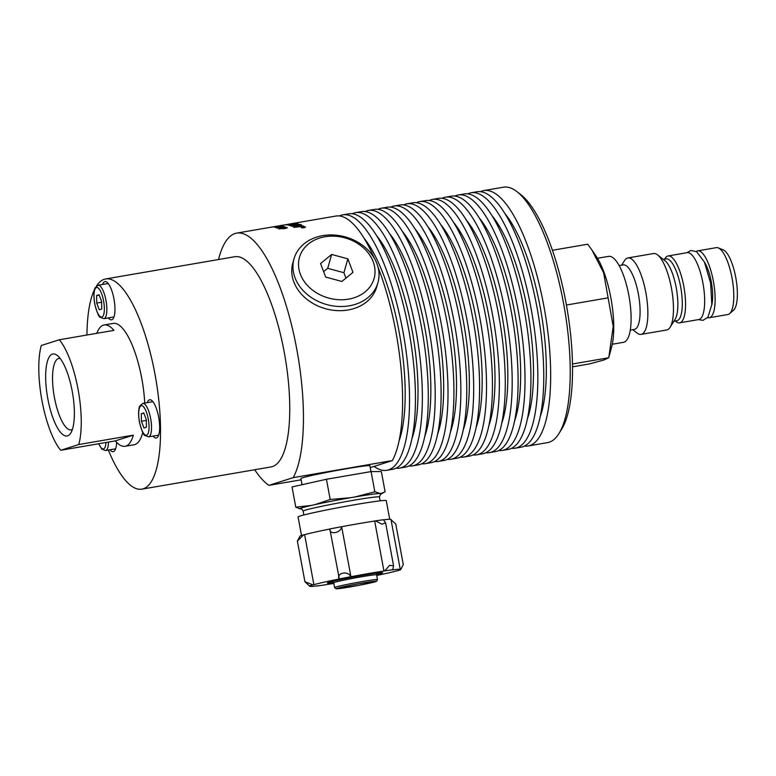 <?xml version="1.0" encoding="UTF-8"?>
<svg xmlns="http://www.w3.org/2000/svg" width="776" height="776" viewBox="0 0 776 776"><rect width="100%" height="100%" fill="white"/><g stroke="black" fill="none" stroke-linecap="round" stroke-linejoin="round"><path stroke-width="1.16" d="M101.734 309.032L99.27 309.818L96.719 303.057L96.622 295.53L99.085 294.744L101.637 301.495L101.734 309.032M96.719 303.057L101.646 302.213M99.212 295.084L96.622 295.53M675.236 321.002L676.042 321.642A33.931 10.34 -99.8 0 0 679.601 322.835L698.72 319.547A33.931 10.34 -99.8 0 0 699.137 319.44A33.931 10.34 -99.8 0 0 703.027 283.647A33.931 10.34 -99.8 0 0 687.206 252.666L668.097 255.954A33.931 10.34 -99.8 0 0 667.67 256.051A33.931 10.34 -99.8 0 0 665.139 258.272L664.586 259.135M572.504 366.844L589.217 363.963L603.835 360.025L608.762 357.746L613.215 326.376L603.641 272.822L591.962 250.085L587.713 244.207L552.444 250.279M591.962 250.085L596.075 256.099A55.261 16.839 80.2 0 1 611.672 346.775L609.179 356.194M608.762 357.746L572.455 363.993M608.006 297.868L566.422 305.026M707.625 317.636A33.931 10.34 -99.8 0 0 709.177 317.743L727.84 314.532A33.931 10.34 -99.8 0 0 728.257 314.435A33.931 10.34 -99.8 0 0 729.624 313.64L733.553 310.167A31.137 9.487 -99.8 0 0 735.978 278.7A31.137 9.487 -99.8 0 0 723.174 249.853L718.304 247.903A33.931 10.34 -99.8 0 0 716.326 247.651L697.673 250.861A33.931 10.34 -99.8 0 0 697.246 250.968A33.931 10.34 -99.8 0 0 696.237 251.482M729.624 313.64A33.931 10.34 -99.8 0 0 732.272 279.341A33.931 10.34 -99.8 0 0 718.304 247.903M709.177 317.743A33.931 10.34 -99.8 0 0 709.603 317.646A33.931 10.34 -99.8 0 0 713.493 281.843A33.931 10.34 -99.8 0 0 697.673 250.861M711.796 304.968A26.782 8.158 -99.8 0 0 704.414 262.026M679.601 322.835A33.931 10.34 -99.8 0 0 680.028 322.729A33.931 10.34 -99.8 0 0 683.918 286.936A33.931 10.34 -99.8 0 0 668.097 255.954M673.898 321.235L676.788 320.74A31.389 9.564 -99.8 0 0 677.176 320.643A31.389 9.564 -99.8 0 0 680.775 287.527A31.389 9.564 -99.8 0 0 666.138 258.874L663.247 259.368M632.741 329.674L636.999 333.02A38.781 11.815 -99.8 0 0 641.063 334.388L666.662 329.984A38.781 11.815 -99.8 0 0 667.147 329.868A38.781 11.815 -99.8 0 0 670.047 327.326L675.081 319.353A31.389 9.564 -99.8 0 0 676.449 288.944A31.389 9.564 -99.8 0 0 664.993 260.736L657.582 254.906A38.781 11.815 -99.8 0 0 653.508 253.539L627.91 257.942A38.781 11.815 -99.8 0 0 627.425 258.069A38.781 11.815 -99.8 0 0 624.534 260.6L621.634 265.179M670.047 327.326A38.781 11.815 -99.8 0 0 671.735 289.758A38.781 11.815 -99.8 0 0 657.582 254.906M641.063 334.388A38.781 11.815 -99.8 0 0 641.548 334.272A38.781 11.815 -99.8 0 0 645.991 293.357A38.781 11.815 -99.8 0 0 627.91 257.942M630.267 330.091L634.351 329.393A32.718 9.972 -99.8 0 0 634.758 329.296A32.718 9.972 -99.8 0 0 638.512 294.773A32.718 9.972 -99.8 0 0 623.254 264.897L619.17 265.596M612.264 344.243L623.458 342.323A43.611 13.289 -99.8 0 0 624.001 342.187A43.611 13.289 -99.8 0 0 628.997 296.18A43.611 13.289 -99.8 0 0 608.665 256.361L597.471 258.282M96.816 333.311A61.566 18.76 80.2 0 1 104.188 324.95A61.566 18.76 80.2 0 1 113.927 330.372L59.325 339.762L41.303 345.495A61.566 18.76 -99.8 0 0 41.991 400.755A61.566 18.76 -99.8 0 0 60.722 450.274L78.745 444.541L133.346 435.152L115.323 440.884L60.722 450.274M133.346 435.152A61.566 18.76 80.2 0 1 125.838 446.113A61.566 18.76 80.2 0 1 125.062 446.297A61.566 18.76 80.2 0 1 115.323 440.884M125.062 446.297L134.17 444.735A61.566 18.76 -99.8 0 0 134.937 444.541A61.566 18.76 -99.8 0 0 142.765 432.416M144.743 403.093A61.566 18.76 -99.8 0 0 113.286 323.388L104.188 324.95M78.745 444.541A61.566 18.76 -99.8 0 0 78.056 389.29A61.566 18.76 -99.8 0 0 59.325 339.762M147.275 402.657A19.39 5.907 80.2 0 1 149.681 399.776A19.39 5.907 80.2 0 1 152.746 401.493A19.39 5.907 80.2 0 1 159.41 422.474A19.39 5.907 80.2 0 1 156.257 438.003A19.39 5.907 80.2 0 1 153.182 436.287A19.39 5.907 80.2 0 1 153.027 436.093M116.604 442.301A19.39 5.907 80.2 0 1 115.828 448.169A19.39 5.907 80.2 0 1 113.218 451.69A19.39 5.907 80.2 0 1 109.988 449.779M102.578 284.482A19.39 5.907 80.2 0 1 104.993 281.601A19.39 5.907 80.2 0 1 113.956 298.905A19.39 5.907 80.2 0 1 111.569 319.819A19.39 5.907 80.2 0 1 108.339 317.918M47.84 398.893A41.594 12.678 80.2 0 1 57.337 355.495A41.594 12.678 80.2 0 1 72.207 391.143A41.594 12.678 80.2 0 1 70.703 433.173A41.594 12.678 80.2 0 1 47.84 398.893M60.169 358.464A36.239 11.039 -99.8 0 0 58.908 358.444A36.239 11.039 -99.8 0 0 54.436 397.535A36.239 11.039 -99.8 0 0 71.198 429.865A36.239 11.039 -99.8 0 0 72.381 429.429M108.349 450.061A106.651 32.495 -99.8 0 0 141.814 489.161A106.651 32.495 -99.8 0 0 143.143 488.841A106.651 32.495 -99.8 0 0 155.365 376.331A106.651 32.495 -99.8 0 0 105.643 278.953A106.651 32.495 -99.8 0 0 104.304 279.282A106.651 32.495 -99.8 0 0 96.505 285.995M94.488 289.613A106.651 32.495 -99.8 0 0 86.951 335.009M558.788 433.784L561.436 429.603A125.722 38.315 -99.8 0 0 566.907 307.8A125.722 38.315 -99.8 0 0 521.035 194.825L517.136 191.769A129.602 39.489 80.2 0 1 564.433 308.217A129.602 39.489 80.2 0 1 558.788 433.784A129.602 39.489 80.2 0 1 549.107 442.252A129.602 39.489 80.2 0 1 547.487 442.64L527.923 446.016A129.602 39.489 80.2 0 1 524.382 446.103M480.596 191.662A129.602 39.489 80.2 0 1 482.342 190.954A129.602 39.489 80.2 0 1 483.962 190.556L503.537 187.191A129.602 39.489 80.2 0 1 517.136 191.769M483.962 190.556A129.602 39.489 80.2 0 1 544.393 308.897A129.602 39.489 80.2 0 1 529.542 445.618A129.602 39.489 80.2 0 1 527.923 446.016M285.335 227.572L279.777 228.774L283.589 228.493L286.286 227.649L285.335 227.572M279.738 228.755L286.295 227.766M301.127 479.81L268.962 485.349L293.212 477.638L392.365 460.575L370.22 467.618M302.029 484.719L300.884 478.54A35.075 1.406 -10.5 0 1 331.449 471.459A35.075 1.406 -10.5 0 1 369.036 465.61A35.075 1.406 -10.5 0 1 369.871 465.755L370.957 471.604M141.814 489.161L271.037 466.929A106.651 32.495 -99.8 0 0 272.376 466.599A106.651 32.495 -99.8 0 0 284.588 354.099A106.651 32.495 -99.8 0 0 234.866 256.72L105.643 278.953M293.212 477.638A129.602 39.489 -99.8 0 0 292.979 330.925A129.602 39.489 -99.8 0 0 236.748 233.101A129.602 39.489 -99.8 0 0 218.522 259.533M254.693 469.742A129.602 39.489 -99.8 0 0 268.962 485.349M364.022 238.164A117.069 35.677 80.2 0 1 399.96 336.522A117.069 35.677 80.2 0 1 398.961 441.243M392.365 460.575A129.602 39.489 -99.8 0 0 378.096 267.4M374.313 258.204A129.602 39.489 -99.8 0 0 335.901 216.038L288.391 224.235A3092.622 3075.463 -88.6 0 1 293.735 223.333A129.602 39.489 80.2 0 1 294.133 223.313A3094.057 3076.142 96.4 0 0 288.43 224.254L283.25 225.108M339.451 215.951A129.602 39.489 80.2 0 1 341.197 215.243A129.602 39.489 80.2 0 1 342.817 214.855A129.602 39.489 80.2 0 1 403.248 333.185A129.602 39.489 80.2 0 1 388.398 469.907A129.602 39.489 80.2 0 1 386.778 470.305A129.602 39.489 80.2 0 1 374.051 466.395M376.855 235.962A117.069 35.677 80.2 0 1 412.784 334.32A117.069 35.677 80.2 0 1 411.794 439.032M386.778 470.305L392.695 469.286A129.602 39.489 -99.8 0 0 394.315 468.888A129.602 39.489 -99.8 0 0 409.165 332.167A129.602 39.489 -99.8 0 0 348.734 213.836L342.817 214.855M352.275 213.739A129.602 39.489 80.2 0 1 354.031 213.041A129.602 39.489 80.2 0 1 355.65 212.643A129.602 39.489 80.2 0 1 416.082 330.983A129.602 39.489 80.2 0 1 401.231 467.695A129.602 39.489 80.2 0 1 399.611 468.093A129.602 39.489 80.2 0 1 396.061 468.18M389.688 233.751A117.069 35.677 80.2 0 1 425.617 332.109A117.069 35.677 80.2 0 1 424.627 436.82M399.611 468.093L405.528 467.074A129.602 39.489 -99.8 0 0 407.148 466.677A129.602 39.489 -99.8 0 0 421.998 329.965A129.602 39.489 -99.8 0 0 361.567 211.625L355.65 212.643M365.108 211.538A129.602 39.489 80.2 0 1 366.864 210.829A129.602 39.489 80.2 0 1 368.484 210.432A129.602 39.489 80.2 0 1 428.915 328.772A129.602 39.489 80.2 0 1 414.064 465.493A129.602 39.489 80.2 0 1 412.444 465.881A129.602 39.489 80.2 0 1 408.894 465.978M402.511 231.539A117.069 35.677 80.2 0 1 438.45 329.897A117.069 35.677 80.2 0 1 437.46 434.618M412.444 465.881L418.351 464.863A129.602 39.489 -99.8 0 0 419.971 464.475A129.602 39.489 -99.8 0 0 434.822 327.753A129.602 39.489 -99.8 0 0 374.401 209.413L368.484 210.432M377.941 209.326A129.602 39.489 80.2 0 1 379.697 208.618A129.602 39.489 80.2 0 1 381.317 208.23A129.602 39.489 80.2 0 1 441.738 326.56A129.602 39.489 80.2 0 1 426.887 463.282A129.602 39.489 80.2 0 1 425.267 463.679A129.602 39.489 80.2 0 1 421.727 463.767M415.344 229.337A117.069 35.677 80.2 0 1 451.283 327.695A117.069 35.677 80.2 0 1 450.293 432.407M425.267 463.679L431.184 462.661A129.602 39.489 -99.8 0 0 432.804 462.263A129.602 39.489 -99.8 0 0 447.655 325.551A129.602 39.489 -99.8 0 0 387.224 207.211L381.317 208.23M390.774 207.114A129.602 39.489 80.2 0 1 392.52 206.416A129.602 39.489 80.2 0 1 394.14 206.018A129.602 39.489 80.2 0 1 454.571 324.358A129.602 39.489 80.2 0 1 439.72 461.07A129.602 39.489 80.2 0 1 438.1 461.468A129.602 39.489 80.2 0 1 434.56 461.555M428.177 227.125A117.069 35.677 80.2 0 1 464.116 325.483A117.069 35.677 80.2 0 1 463.126 430.195M438.1 461.468L444.017 460.449A129.602 39.489 -99.8 0 0 445.637 460.052A129.602 39.489 -99.8 0 0 460.488 323.34A129.602 39.489 -99.8 0 0 400.057 205L394.14 206.018M403.607 204.912A129.602 39.489 80.2 0 1 405.353 204.204A129.602 39.489 80.2 0 1 406.973 203.807A129.602 39.489 80.2 0 1 467.404 322.147A129.602 39.489 80.2 0 1 452.553 458.868A129.602 39.489 80.2 0 1 450.934 459.256A129.602 39.489 80.2 0 1 447.393 459.353M441.01 224.914A117.069 35.677 80.2 0 1 476.949 323.282A117.069 35.677 80.2 0 1 475.96 427.993M450.934 459.256L456.851 458.247A129.602 39.489 -99.8 0 0 458.47 457.85A129.602 39.489 -99.8 0 0 473.321 321.128A129.602 39.489 -99.8 0 0 412.89 202.788L406.973 203.807M416.44 202.701A129.602 39.489 80.2 0 1 418.186 201.993A129.602 39.489 80.2 0 1 419.806 201.605A129.602 39.489 80.2 0 1 480.237 319.945A129.602 39.489 80.2 0 1 465.387 456.657A129.602 39.489 80.2 0 1 463.767 457.054A129.602 39.489 80.2 0 1 460.226 457.142M453.844 222.712A117.069 35.677 80.2 0 1 489.772 321.07A117.069 35.677 80.2 0 1 488.783 425.781M463.767 457.054L469.684 456.036A129.602 39.489 -99.8 0 0 471.304 455.638A129.602 39.489 -99.8 0 0 486.154 318.926A129.602 39.489 -99.8 0 0 425.723 200.586L419.806 201.605M429.264 200.489A129.602 39.489 80.2 0 1 431.019 199.791A129.602 39.489 80.2 0 1 432.639 199.393A129.602 39.489 80.2 0 1 493.07 317.733A129.602 39.489 80.2 0 1 478.22 454.445A129.602 39.489 80.2 0 1 476.6 454.843A129.602 39.489 80.2 0 1 473.05 454.93M466.677 220.5A117.069 35.677 80.2 0 1 502.605 318.858A117.069 35.677 80.2 0 1 501.616 423.57M476.6 454.843L482.517 453.824A129.602 39.489 -99.8 0 0 484.137 453.426A129.602 39.489 -99.8 0 0 498.987 316.715A129.602 39.489 -99.8 0 0 438.556 198.375L432.639 199.393M442.097 198.287A129.602 39.489 80.2 0 1 443.853 197.579A129.602 39.489 80.2 0 1 445.472 197.182A129.602 39.489 80.2 0 1 505.903 315.522A129.602 39.489 80.2 0 1 491.053 452.243A129.602 39.489 80.2 0 1 489.433 452.641A129.602 39.489 80.2 0 1 485.883 452.728M479.51 218.289A117.069 35.677 80.2 0 1 515.439 316.656A117.069 35.677 80.2 0 1 514.449 421.368M489.433 452.641L495.35 451.622A129.602 39.489 -99.8 0 0 496.97 451.225A129.602 39.489 -99.8 0 0 511.82 314.503A129.602 39.489 -99.8 0 0 451.389 196.163L445.472 197.182M454.93 196.076A129.602 39.489 80.2 0 1 456.686 195.377A129.602 39.489 80.2 0 1 458.306 194.98A129.602 39.489 80.2 0 1 518.737 313.32A129.602 39.489 80.2 0 1 503.886 450.031A129.602 39.489 80.2 0 1 502.266 450.429A129.602 39.489 80.2 0 1 498.716 450.516M492.333 216.087A117.069 35.677 80.2 0 1 528.272 314.445A117.069 35.677 80.2 0 1 527.282 419.156M502.266 450.429L508.173 449.411A129.602 39.489 -99.8 0 0 509.793 449.013A129.602 39.489 -99.8 0 0 524.644 312.301A129.602 39.489 -99.8 0 0 464.223 193.961L458.306 194.98M467.763 193.874A129.602 39.489 80.2 0 1 469.519 193.166A129.602 39.489 80.2 0 1 471.139 192.768A129.602 39.489 80.2 0 1 531.56 311.108A129.602 39.489 80.2 0 1 516.709 447.82A129.602 39.489 80.2 0 1 515.089 448.218A129.602 39.489 80.2 0 1 511.549 448.315M515.089 448.218L521.006 447.199A129.602 39.489 -99.8 0 0 522.626 446.811A129.602 39.489 -99.8 0 0 537.477 310.09A129.602 39.489 -99.8 0 0 477.046 191.75L471.139 192.768M505.166 213.875A117.069 35.677 80.2 0 1 541.105 312.233A117.069 35.677 80.2 0 1 540.115 416.954M377.941 282.658L376.758 286.819A43.631 35.075 -164.1 0 1 348.065 309.973A43.631 35.075 -164.1 0 1 305.734 298.343A43.631 35.075 -164.1 0 1 292.833 262.957L294.017 258.796A43.631 35.075 -164.1 0 1 322.709 235.642A43.631 35.075 -164.1 0 1 365.04 247.282A43.631 35.075 -164.1 0 1 377.941 282.658A43.631 35.075 -164.1 0 1 349.248 305.822A43.631 35.075 -164.1 0 1 306.918 294.182A43.631 35.075 -164.1 0 1 294.017 258.796M324.969 236.767A38.781 31.185 -164.1 0 1 373.169 261.696A38.781 31.185 -164.1 0 1 348.56 299.148A38.781 31.185 -164.1 0 1 300.36 274.219A38.781 31.185 -164.1 0 1 324.969 236.767M331.662 254.45L347.861 258.854L352.973 272.366L341.876 281.465L325.668 277.061L320.566 263.549L331.662 254.45L327.714 268.312L343.923 272.715L345.96 278.109M323.631 271.668L327.714 268.312M347.861 258.854L343.923 272.715M143.899 413.259L141.31 413.705L143.773 412.919L146.325 419.67L146.421 427.207L143.958 427.993L141.407 421.242L141.31 413.705M141.407 421.242L146.334 420.388M391.046 519.784L395.76 523.994L403.287 564.618L400.561 569.749A47.084 1.891 -10.5 0 1 397.04 570.874L396.051 571.039A46.056 1.843 -10.5 0 1 376.719 575.472M350.684 576.733C348.57 570.408 335.998 572.843 339.122 578.983A47.084 1.891 -10.5 0 1 350.684 576.733L350.927 576.733A46.056 1.843 -10.5 0 1 383.945 571.049L384.712 570.874A47.084 1.891 -10.5 0 1 392.743 569.749L392.006 569.914A46.056 1.843 -10.5 0 1 400.251 569.458A46.056 1.843 -10.5 0 1 399.591 569.914L400.561 569.749M383.548 519.813A46.056 1.843 -10.5 0 1 390.988 519.454L400.251 569.458M375.448 520.871L382.015 524.188L385.614 522.859L383.48 519.745A47.084 1.891 169.5 0 0 375.448 520.871L374.682 521.035L383.945 571.049M392.743 569.749L393.568 565.762L389.649 565.355L384.712 570.874M350.927 576.733L341.653 526.72A46.056 1.843 -10.5 0 1 374.682 521.035M329.849 528.97C329.043 535.304 341.605 532.86 341.411 526.72A47.084 1.891 169.5 0 0 329.849 528.97L339.325 578.983A46.056 1.843 -10.5 0 0 313.892 584.658L304.619 534.654A46.056 1.843 -10.5 0 1 329.858 529.019M374.895 581.379A19.39 0.776 169.5 0 0 354.118 584.609A19.39 0.776 169.5 0 0 337.23 588.528A19.39 0.776 169.5 0 0 337.696 588.615A19.39 0.776 169.5 0 0 358.464 585.376A19.39 0.776 169.5 0 0 375.361 581.457A19.39 0.776 169.5 0 0 374.895 581.379M333.816 583.426A46.056 1.843 -10.5 0 1 325.988 584.658L325.222 584.823A47.084 1.891 -10.5 0 1 317.19 585.948L317.937 585.783A46.056 1.843 -10.5 0 1 309.692 586.239A46.056 1.843 -10.5 0 1 310.342 585.793L309.372 585.958A47.084 1.891 -10.5 0 1 312.903 584.832L313.892 584.658M376.641 574.55A28.12 1.125 169.5 0 0 382.616 572.727A28.12 1.125 169.5 0 0 381.947 572.61A28.12 1.125 169.5 0 0 351.819 577.295A28.12 1.125 169.5 0 0 327.326 582.98A28.12 1.125 169.5 0 0 327.996 583.096A28.12 1.125 169.5 0 0 333.554 582.543M389.717 519.26L386.264 500.617A44.843 1.794 169.5 0 0 385.187 500.433A44.843 1.794 169.5 0 0 337.143 507.902A44.843 1.794 169.5 0 0 298.081 516.962L301.505 535.45M303.639 534.829A47.084 1.891 169.5 0 0 300.108 535.944L297.383 541.076L303.639 534.829L304.619 534.654M312.903 584.832L304.92 581.699L309.372 585.958M381.288 493.42L385.109 491.809L381.355 471.575L371.093 471.585L374.847 491.809L380.288 493.488M374.847 491.809L355.03 496.941M311.37 505.428L295.782 507.184L299.779 508.717M380.424 494.264A41.691 1.668 169.5 0 0 380.754 493.4A41.691 1.668 169.5 0 0 331.769 501.18A41.691 1.668 169.5 0 0 300.768 508.949A41.691 1.668 169.5 0 0 301.243 508.94M377.475 579.594A21.815 0.873 169.5 0 0 376.952 579.497A21.815 0.873 169.5 0 0 353.584 583.135A21.815 0.873 169.5 0 0 334.582 587.539L336.154 588.809L358.269 585.453L376.787 581.156L377.475 579.594L376.593 574.832A21.815 0.873 169.5 0 0 376.593 574.832A21.815 0.873 169.5 0 0 376.069 574.735A21.815 0.873 169.5 0 0 352.702 578.372A21.815 0.873 169.5 0 0 333.699 582.776A21.815 0.873 169.5 0 0 333.699 582.795L332.807 581.263M371.093 471.585L326.434 479.267L292.038 486.95L295.782 507.184M326.434 479.267L330.188 499.502L315.124 504.584M350.655 497.688L330.188 499.502M303.911 227.019L303.241 227.135A129.602 39.489 80.2 0 1 303.406 227.242L304.056 227.116A129.602 39.489 -99.8 0 0 303.911 227.019L304.085 226.873A129.602 39.489 80.2 0 1 304.357 227.067L302.543 227.727A129.602 39.489 -99.8 0 0 302.388 227.611L303.018 227.232A129.602 39.489 -99.8 0 0 302.941 227.184L302.01 227.349A129.602 39.489 -99.8 0 0 301.874 227.261L304.085 226.873M303.241 227.135L303.251 227.252A129.485 39.46 80.2 0 1 303.406 227.358L304.056 227.116M303.95 227.727L305.046 226.99L302.718 226.864L301.621 227.581L303.95 227.834L305.055 227.106M302.397 227.727L303.018 227.232M294.104 223.469L291.039 223.963A129.602 39.489 80.2 0 1 291.689 223.983L294.773 223.507A129.602 39.489 -99.8 0 0 294.104 223.469M294.22 223.895L294.773 223.507M289.943 224.138L286.587 224.681A129.602 39.489 80.2 0 1 287.295 224.691L290.738 224.167A129.602 39.489 -99.8 0 0 289.943 224.138M290.04 224.584L290.738 224.167M278.749 225.952L277.905 226.204M277.11 226.194L271.241 227.213M275.441 226.514L272.221 227.077L275.558 226.641M276.974 226.825A129.602 39.489 80.2 0 1 277.818 226.97L281.416 226.349A398.495 379.173 -116.7 0 0 276.974 226.825L276.993 226.941A129.485 39.46 80.2 0 1 277.837 227.087L281.416 226.349M284.142 226.757L282.483 226.815M280.844 227.319L277.624 227.872L280.922 227.465M277.575 227.853L280.854 227.436M278.982 229.027L282.134 227.911L287.101 227.513C287.75 227.804 286.703 228.202 283.948 228.687L279.156 228.474L287.256 227.678M276.081 226.834A129.602 39.489 -99.8 0 0 275.082 226.767L276.062 226.592A129.602 39.489 80.2 0 1 277.061 226.66L276.081 226.834M291.951 226.301A129.602 39.489 -99.8 0 0 291.534 226.117A3101.148 3026.293 -36.3 0 1 301.301 224.846A129.602 39.489 80.2 0 1 301.748 225.069A802.015 583.484 97.6 0 0 298.867 225.923L295.132 226.98L297.664 226.66A3131.228 3021.065 -31 0 1 303.397 225.971A129.602 39.489 80.2 0 1 303.823 226.233A3145.012 3029.32 149.5 0 0 294.046 227.387A129.602 39.489 -99.8 0 0 293.619 227.145A865.977 637.979 -81.4 0 1 298.091 225.826L300.37 225.195L297.897 225.535A3139.686 3059.496 144.2 0 0 291.951 226.301M289.904 225.525A129.602 39.489 -99.8 0 0 287.896 225.04A3101.148 3065.763 -52.2 0 1 297.644 223.595A129.602 39.489 80.2 0 1 298.052 223.692A3098.277 3059.215 130.5 0 0 289.409 224.953A129.602 39.489 80.2 0 1 291.019 225.37L289.904 225.525M305.385 226.931L304.066 227.814L301.282 227.64L302.601 226.786L305.511 227.116M296.112 223.459L286.567 224.885A129.602 39.489 -99.8 0 0 285.083 224.875A3101.148 3081.661 -77.1 0 1 294.802 223.294A129.602 39.489 80.2 0 1 295.763 223.323L296.141 223.41M290.796 225.826A129.602 39.489 -99.8 0 0 290.379 225.68A3101.148 3041.057 -40.2 0 1 300.137 224.351A129.602 39.489 80.2 0 1 300.555 224.526A3101.148 3035.935 141.3 0 0 290.796 225.826M271.416 227.213L279.7 225.826M279.554 225.884L276.237 226.427M275.344 227.523A129.602 39.489 -99.8 0 0 275.014 227.455L276.925 227.125A129.602 39.489 -99.8 0 0 275.761 226.931L283.036 226.097A129.602 39.489 80.2 0 1 283.308 226.155L278.147 227.048A129.602 39.489 80.2 0 1 278.516 227.135L277.624 227.29A129.602 39.489 -99.8 0 0 277.255 227.203L275.344 227.523L276.925 227.125M276.838 228.134L284.957 226.728L280.136 227.94L276.819 228.018L278.361 227.31L285.112 226.747M282.503 226.931L281.669 227.3L282.503 226.931M276.159 226.99L276.654 226.776M281.416 226.379L282.852 226.233M275.538 226.592L276.77 226.349M290.622 225.767A3103.806 3043.598 -40.2 0 1 300.147 224.468L300.137 224.351M285.917 224.856A3103.806 3084.241 -77.1 0 1 286.596 224.749M290.292 224.148A3103.806 3084.241 -77.1 0 1 291.048 224.021M294.822 223.41A129.485 39.46 80.2 0 1 295.782 223.439L296.112 223.488M291.039 223.963L291.058 224.08A129.485 39.46 80.2 0 1 291.708 224.099L292.057 224.109M290.117 224.574L290.757 224.283M286.587 224.681L286.606 224.797A129.485 39.46 80.2 0 1 287.314 224.807L288.371 224.797M304.396 226.805L305.501 227.174M301.292 227.756L302.601 226.786M301.524 227.552L302.504 227.921M288.265 225.108A3103.806 3068.333 -52.3 0 1 297.654 223.711L297.644 223.595M290.757 225.399A129.485 39.46 80.2 0 0 289.429 225.069L289.409 224.953M291.747 226.214A3103.806 3028.825 -36.3 0 1 301.311 224.972L301.301 224.846M303.397 225.971L303.406 226.088A3133.915 3023.587 -31 0 0 297.674 226.776L295.132 226.98M293.755 227.222A866.549 638.58 -81.4 0 1 298.11 225.942L300.37 225.195M276.081 226.708A129.485 39.46 80.2 0 1 276.615 226.737M98.639 443.756L101.86 449.139L105.526 450.546A16.965 5.17 -99.8 0 0 105.74 450.497A16.965 5.17 -99.8 0 0 108.494 442.058M105.963 442.495A15.025 4.578 80.2 0 1 103.567 448.906A15.025 4.578 80.2 0 1 98.785 443.726M108.223 283.512L98.115 285.248L95.138 287.809C94.575 288.546 92.974 292.872 94.691 303.717C97.068 312.66 98.911 317.18 100.211 317.277L103.877 318.684A16.965 5.17 -99.8 0 0 104.091 318.635A16.965 5.17 -99.8 0 0 106.031 300.739A16.965 5.17 -99.8 0 0 98.115 285.248A16.965 5.17 -99.8 0 0 97.912 285.296M94.779 303.678A15.025 4.578 80.2 0 1 96.437 287.518A15.025 4.578 80.2 0 1 103.577 300.884A15.025 4.578 80.2 0 1 101.918 317.045A15.025 4.578 80.2 0 1 94.779 303.678M158.663 435.123L148.565 436.869A16.965 5.17 -99.8 0 0 148.779 436.81A16.965 5.17 -99.8 0 0 150.719 418.914A16.965 5.17 -99.8 0 0 142.813 403.423A16.965 5.17 -99.8 0 0 142.6 403.471M146.606 435.22A15.025 4.578 80.2 0 1 139.467 421.853A15.025 4.578 80.2 0 1 141.135 405.693A15.025 4.578 80.2 0 1 148.274 419.059A15.025 4.578 80.2 0 1 146.606 435.22M380.628 494.128L379.415 496.96A38.781 1.552 169.5 0 0 378.494 496.795A38.781 1.552 169.5 0 0 336.939 503.265A38.781 1.552 169.5 0 0 303.154 511.093C301.951 509.153 301.233 508.416 301.01 508.891L301.02 508.891M336.765 588.79A20.36 0.815 169.5 0 0 360.685 584.997A20.36 0.815 169.5 0 0 375.826 581.195A20.36 0.815 169.5 0 0 351.906 584.997A20.36 0.815 169.5 0 0 336.765 588.79M686.818 252.733L690.999 250.483L696.606 251.696L704.433 262.084L710.603 283.056L711.835 304.531L707.935 317.258L703.046 320.323L698.322 319.615M105.526 450.546L115.624 448.809M103.877 318.684L113.975 316.947M148.565 436.869L144.899 435.452C143.599 435.355 141.756 430.845 139.379 421.892C137.662 411.047 139.263 406.721 139.826 405.984L142.813 403.423L152.911 401.687M385.614 522.859L393.568 565.762M297.383 541.076L304.92 581.699M381.753 493.575L383.538 492.731M380.133 500.84L379.415 496.96M303.872 514.973L303.154 511.093M376.593 574.832L376.884 573.095M334.582 587.539L333.699 582.776M283.57 225.05L236.748 233.101"/></g></svg>

